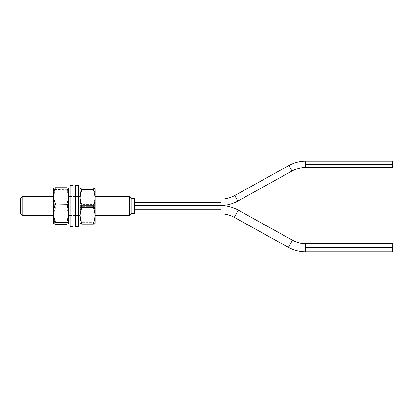 <?xml version="1.0" encoding="UTF-8"?>
<svg xmlns="http://www.w3.org/2000/svg" width="413" height="413" viewBox="0 0 413 413"><rect width="100%" height="100%" fill="white"/><g stroke="black" fill="none" stroke-linecap="round" stroke-linejoin="round"><path stroke-width="0.31" stroke-dasharray="2.06 1.55" d="M22.23 206.025L20.65 206.025L20.65 198.126L20.65 204.487L20.65 203.418L20.965 203.655L20.965 204.445L20.965 203.655L20.65 203.655L20.65 204.445L20.65 203.418L20.65 204.208L20.965 204.208L20.965 204.998L20.965 204.208L20.65 204.208L20.65 204.998L20.65 204.208L20.965 204.208L20.965 204.998L20.965 204.208L20.65 204.208L20.65 204.998L20.65 203.48L20.65 204.564L20.65 203.955L20.965 204.208L20.65 204.208L20.65 203.418L20.65 204.208L20.965 204.208L20.65 202.866L20.65 203.655L20.965 203.655L20.965 204.998L20.965 204.208L20.65 204.208L20.65 202.866L20.65 203.444L20.965 203.444L20.965 202.866L20.965 203.867L20.65 203.867L20.65 202.866L20.65 206.025L20.965 206.025L20.965 207.605L20.965 206.025L20.65 206.025L20.65 207.605L20.65 204.487L20.65 205.612L20.965 205.612L20.965 206.402L20.965 205.612L20.65 205.612L20.65 206.402L20.65 205.612L20.965 205.612L20.965 206.402L20.965 205.612L20.65 205.612L20.65 206.402L20.65 204.884L20.65 205.612L20.965 205.612L20.65 205.612L20.65 204.822L20.65 205.612L20.965 205.612L20.965 206.402L20.65 204.822L20.965 204.827L20.965 206.402L20.65 206.402L20.65 204.822L20.65 206.402L20.965 206.402L20.65 203.418L20.965 203.557L20.965 202.871L20.965 203.444L20.65 203.444L20.65 204.435L20.65 203.867L20.965 203.867L20.65 207.605L20.65 204.564L20.65 206.025L20.965 206.025L20.965 203.418L20.965 204.858L20.65 204.858L20.965 204.998L20.965 203.557L20.65 203.557L20.65 204.998L20.65 203.433L20.65 204.533L20.965 204.533L20.965 203.418L20.965 205.054L20.965 203.433L20.65 203.883L20.965 203.883L20.965 206.402L20.965 204.533L20.65 204.533L20.65 206.402L20.65 203.418L20.65 204.998L20.965 204.998L20.965 203.418L20.965 204.998L20.65 204.998L20.965 204.998L20.65 204.998L20.65 206.324L20.965 206.324L20.965 204.445L20.965 207.605L20.65 203.557L20.65 206.402L20.65 204.445L20.65 206.025L22.23 206.025L22.23 196.547L22.23 206.025L129.651 206.025L129.651 196.547L129.651 206.025L22.23 206.025L22.23 215.503L22.23 206.025M131.231 206.025L129.651 206.025L129.651 215.503L129.651 206.025L131.231 206.025L131.231 198.126L131.231 213.609L131.231 198.441L131.231 213.609L131.231 206.025L134.39 206.025L131.231 206.025L131.231 213.924L131.231 206.025M20.965 208.255L20.965 209.045L20.965 208.255L20.65 208.255L20.965 208.255L20.965 209.045L20.965 208.255L20.65 208.255L20.65 209.045L20.65 208.255L20.965 208.255L20.65 208.255L20.65 209.045L20.65 206.025L20.965 206.025L20.965 204.445L20.965 205.421L20.965 204.91L20.65 204.9L20.65 205.421L20.65 204.822L20.965 204.822L20.965 206.324L20.65 206.402L20.65 204.9L20.965 204.9L20.965 206.402L20.65 204.445L20.965 204.445L20.65 204.445L20.965 204.445L20.65 204.445L20.65 207.605L20.65 206.025L20.965 206.025L20.65 206.025L20.65 205.421L20.65 213.924L20.65 207.465L20.65 209.045L20.65 207.465L20.65 208.255L20.965 208.255L20.965 207.212L20.965 208.002L20.965 207.212L20.65 207.212L20.965 207.212L20.965 209.045L20.965 208.255L20.65 208.255L20.65 207.465L20.65 208.255L20.965 208.255L20.965 207.465L20.965 209.045L20.965 208.255M20.65 207.212L20.65 208.002L20.65 207.212L20.965 207.212L20.65 207.212L20.65 208.002L20.65 206.423L20.65 208.002L20.65 206.423L20.65 207.212L20.965 207.212L20.65 207.212L20.65 206.423L20.65 207.212L20.965 207.212L20.965 206.423L20.965 207.517L20.65 206.423L20.65 207.212L20.65 206.66L20.965 206.66L20.965 208.002L20.965 207.517L20.65 207.765L20.65 206.423L20.65 207.765L20.965 207.765L20.965 206.423L20.65 206.423L20.65 207.223M134.39 213.031L134.39 213.609M53.509 206.025L54.681 206.025L53.509 206.025M54.686 206.025L68.672 206.025L54.686 206.025M70.096 206.025L72.936 206.025L70.096 206.025L72.936 206.025L72.936 215.503L72.936 206.025L70.096 206.025L70.096 185.489L70.096 215.503L70.096 206.025L72.936 206.025L70.096 206.025L72.936 206.025L72.936 185.489L72.936 226.561L72.936 206.025L70.096 206.025L70.096 196.547L70.096 226.561L70.096 206.025M75.78 206.025L78.625 206.025L75.78 206.025L78.625 206.025L78.625 215.503L78.625 206.025L75.78 206.025L75.78 185.489L75.78 215.503L75.78 206.025L78.625 206.025L75.78 206.025L78.625 206.025L78.625 185.489L78.625 226.561L78.625 206.025L75.78 206.025L75.78 196.547L75.78 226.561L75.78 206.025M80.045 206.025L95.212 206.025L80.045 206.025M20.965 204.208L20.965 204.765L20.965 204.208M20.965 205.612L20.965 206.345L20.965 205.612M20.65 208.255L20.65 207.465L20.65 208.255M221.001 209.819L221.001 205.71L221.001 209.819L134.39 209.819L134.39 205.71L134.39 212.721L134.39 205.71L134.39 209.819L221.001 209.819L221.001 213.924L221.001 209.819M238.306 210.186L234.326 217.372L238.306 210.186M392.35 247.728L305.739 247.728L305.739 243.624L305.739 251.837L305.739 247.728L392.35 247.728L392.35 243.624L392.35 251.837L392.35 247.728M134.39 213.924L134.39 212.721M292.414 240.175L288.429 247.361L292.414 240.175M68.15 223.831L66.777 224.342L68.145 220.351L68.661 216.247L68.15 212.096L66.777 208.085L68.672 207.806L68.672 223.381M53.654 188.478L53.654 189.004L55.404 189.768L54.036 194.265L53.52 198.89L54.031 203.568L55.404 208.085L53.509 207.806L53.509 188.669M54.031 189.262L54.681 189.541M68.672 207.001L68.672 215.503L68.672 205.054L53.509 205.054L53.509 215.503L53.509 207.001L68.672 207.001L68.672 196.588L68.672 207.001L53.509 207.001L53.509 215.462L53.509 196.547L53.509 205.054L68.672 205.054L68.672 196.547L68.672 207.001M68.661 216.247L68.15 212.096L66.777 208.085L55.404 208.085L54.036 212.076L53.52 216.18L54.031 220.33L55.404 224.342L54.031 223.831M66.777 224.342L68.145 220.351M54.686 189.541L66.777 189.768L55.404 189.768L54.036 194.265L53.52 198.89L54.031 203.568L55.404 208.085L66.777 208.085L68.145 203.588L68.661 198.963L68.15 194.291L66.777 189.768L68.527 189.004L68.527 188.478M55.404 187.714L54.036 188.214M54.036 222.788L55.404 222.282M68.672 223.294L68.672 188.762M53.509 223.294L53.509 188.762M53.509 223.381L53.509 207.806L55.404 208.085L54.036 212.076L53.52 216.18L54.681 222.514M54.686 222.514L55.404 224.342M68.672 188.669L68.672 207.806L66.777 208.085L68.145 203.588L68.661 198.963L68.15 194.291L66.777 189.768L68.15 189.262M78.625 206.025L78.625 196.547L78.625 206.025M72.936 206.025L72.936 196.547L72.936 206.025M95.067 223.547L95.067 223.165L93.317 222.602L94.685 218.167L95.197 213.598L94.691 208.988L93.317 204.528L95.212 204.729L95.212 223.381M80.576 192.019L81.944 187.946L80.576 192.019L80.06 196.206L80.571 200.434L81.944 204.528L80.045 204.729L80.045 188.669M95.212 205.318L95.212 215.503L95.212 206.732L80.045 206.732L80.045 215.503L80.045 205.318L95.212 205.318L95.212 215.478L95.212 196.573L95.212 205.318L80.045 205.318L80.045 215.478L80.045 196.547L80.045 206.732L95.212 206.732L95.212 196.547L95.212 205.318M95.212 223.335L95.212 204.729L81.944 204.528L80.576 208.963L80.06 213.531L80.571 218.141L81.944 222.602L93.317 222.602L94.685 218.167L95.197 213.598L94.691 208.988L93.317 204.528L94.685 200.455L95.197 196.268L94.691 192.04L93.317 187.946L94.691 192.04L95.197 196.268L94.685 200.455L93.317 204.528L81.944 204.528L80.576 208.963L80.06 213.531L80.571 218.141L81.944 222.602L80.571 222.974L80.194 223.547M80.06 196.206L80.571 200.434L81.944 204.528L80.045 204.729L80.045 188.798M80.576 189.082L80.06 188.7M95.197 188.7L94.685 189.082M95.197 223.356L93.317 222.602L81.944 222.602L80.06 223.356M80.576 223.738L81.944 224.104M93.317 224.104L94.685 223.738M291.955 171.044L288.888 165.52L291.955 171.044M305.739 161.163L305.739 167.482L305.739 164.322L392.35 164.322L392.35 167.482L392.35 161.163L392.35 164.322L305.739 164.322L305.739 161.163M237.847 201.038L234.785 195.509L237.847 201.038M221.001 202.236L221.001 205.395L221.001 202.236L134.39 202.236L221.001 202.236L221.001 199.076L221.001 202.236M134.39 202.236L134.39 205.395L134.39 202.236M20.965 206.025L20.965 207.605L20.965 206.025M20.65 208.193L20.965 208.193L20.965 209.045L20.965 208.317L20.65 208.317L20.65 207.465L20.65 208.317L20.965 208.317L20.965 207.465L20.965 208.193L20.65 208.193L20.65 207.471L20.65 209.045L20.65 208.193M20.965 208.193L20.965 209.045L20.965 208.193M20.65 208.715L20.965 209.045L20.965 207.796L20.65 207.796L20.65 209.045L20.65 207.465L20.65 207.796L20.965 207.465L20.965 208.715L20.65 208.715L20.65 207.476L20.65 208.715M20.965 208.715L20.965 207.476L20.965 208.715M20.65 207.976L20.965 208.002L20.965 206.448L20.65 206.448L20.65 208.002L20.65 206.423L20.965 206.423L20.965 207.976L20.65 207.976L20.65 206.433L20.65 207.976M20.965 207.976L20.965 206.433L20.965 207.976M20.965 209.045L20.65 209.045L20.965 209.045M20.965 208.002L20.65 208.002L20.965 208.002M20.965 206.402L20.65 206.402L20.965 206.402M20.965 207.605L20.65 207.605L20.965 207.605M70.096 196.547L72.936 196.547L70.096 196.547M75.78 196.547L78.625 196.547L75.78 196.547M70.096 215.503L72.936 215.503L70.096 215.503M75.78 215.503L78.625 215.503L75.78 215.503M20.965 202.866L20.65 202.866L20.965 202.866M20.965 203.418L20.65 203.418L20.965 203.418M20.965 206.423L20.65 206.423L20.965 206.423M20.965 207.465L20.65 207.465L20.965 207.465"/><path stroke-width="0.62" d="M22.23 206.025L22.23 196.547L22.23 206.025L53.509 206.025L22.23 206.025L22.23 215.503L22.23 206.025L20.65 206.025L22.23 206.025M20.65 198.126L20.65 213.924L20.65 198.126L22.23 196.547L53.509 196.547M129.651 206.025L131.231 206.025L131.231 198.126L131.231 206.025L134.39 206.025L134.39 198.441L134.39 206.025L131.231 206.025L131.231 213.924L131.231 206.025L129.651 206.025L129.651 196.547L129.651 206.025L95.212 206.025L129.651 206.025L129.651 215.503L129.651 206.025M68.672 206.025L70.096 206.025L68.672 206.025M72.936 206.025L75.78 206.025L72.936 206.025L72.936 185.489L72.936 226.561L72.936 206.025L70.096 206.025L72.936 206.025M78.625 206.025L80.045 206.025L78.625 206.025L78.625 185.489L78.625 226.561L78.625 206.025L75.78 206.025L78.625 206.025M131.231 213.609L134.39 213.609L134.39 206.025L134.39 213.031M292.414 240.175L288.429 247.361A35.704 35.704 0 0 0 305.739 251.837L305.739 243.624A27.485 27.485 0 0 1 292.414 240.175L238.306 210.186L234.326 217.372A27.485 27.485 0 0 0 221.001 213.924L221.001 205.71A35.704 35.704 0 0 1 238.306 210.186A35.704 35.704 0 0 0 221.001 205.71L221.001 209.819L134.39 209.819L221.001 209.819L221.001 213.924A27.485 27.485 0 0 1 234.326 217.372L288.429 247.361L292.414 240.175A27.485 27.485 0 0 0 305.739 243.624L305.739 247.728L392.35 247.728L392.35 251.837L392.35 247.728L305.739 247.728L305.739 251.837A35.704 35.704 0 0 1 288.429 247.361L234.326 217.372L238.306 210.186L292.414 240.175M134.39 212.721L134.39 213.924L221.001 213.924M68.594 223.495L68.672 204.244L66.777 203.965L68.527 210.754L68.532 215.447L66.777 222.282L68.527 223.046L68.088 223.867M68.15 189.262L68.661 188.741L66.777 187.714L68.145 191.699L68.661 195.808L68.15 199.954L66.777 203.965L68.145 208.462L68.661 213.087L68.15 217.765L66.777 222.282L68.145 222.788L68.527 223.572M53.587 188.555L53.509 204.244L55.404 203.965L54.036 199.975L53.52 195.87L54.031 191.72L55.404 187.714L53.654 188.478L54.031 189.262M55.404 224.342L66.777 224.342L55.404 224.342L53.52 223.314L55.404 222.282L54.036 217.785L53.52 213.16L54.031 208.488L55.404 203.965L54.036 199.975L53.52 195.87L54.031 191.72L55.404 187.714L66.777 187.714L55.404 187.714M68.145 220.351L68.661 216.247M54.036 188.214L53.509 189.391L53.509 223.294L54.036 222.788M68.672 188.762L66.777 187.714L68.145 191.699L68.661 195.808L68.15 199.954L66.777 203.965L55.404 203.965L68.672 204.244L68.672 223.294L66.777 224.342M66.777 222.282L55.404 222.282L66.777 222.282M68.672 188.746L68.672 204.244L68.594 188.555M55.404 222.282L54.036 217.785L53.52 213.16L54.031 208.488L55.404 203.965L53.509 204.244L53.587 223.495M53.654 223.572L54.077 223.856M75.78 226.561L75.78 185.489L75.78 226.561L78.625 226.561M70.096 226.561L70.096 185.489L70.096 226.561L72.936 226.561M95.067 223.547L94.685 223.738L95.067 223.547M95.166 223.454L95.212 207.326L93.317 207.527L94.685 211.595L95.197 215.782L94.691 220.015L93.317 224.104L94.685 223.738M80.096 188.602L80.045 207.326L81.944 207.527L80.576 203.088L80.06 198.524L80.571 193.909L81.944 189.448L80.06 188.7L81.944 187.946L93.317 187.946L81.944 187.946L80.189 188.509M80.576 192.019L80.06 196.206M95.067 188.509L93.317 187.946L95.197 188.7L93.317 189.448L81.944 189.448L80.576 189.082M94.685 189.082L93.317 189.448L94.685 193.883L95.197 198.452L94.691 203.067L93.317 207.527L81.944 207.527L80.576 203.088L80.06 198.524L80.571 193.909L81.944 189.448L93.317 189.448L94.685 193.883L95.197 198.452L94.691 203.067L93.317 207.527L94.685 211.595L95.197 215.782L94.691 220.015L93.317 224.104L81.944 224.104L80.576 220.036L80.06 215.849L80.571 211.616L81.944 207.527L95.212 207.326L95.212 223.335M80.576 223.738L80.06 223.356L81.944 224.104L93.317 224.104M95.212 188.798L95.212 207.326L95.166 188.602M80.045 188.798L80.045 223.335M81.944 224.104L80.576 220.036L80.06 215.849L80.571 211.616L81.944 207.527L80.045 207.326L80.096 223.454M288.888 165.52A34.754 34.754 0 0 1 305.739 161.163A34.754 34.754 0 0 0 288.888 165.52L234.785 195.509A28.435 28.435 0 0 1 221.001 199.076L221.001 205.395A34.754 34.754 0 0 0 237.847 201.038L234.785 195.509L288.888 165.52L291.955 171.044L237.847 201.038A34.754 34.754 0 0 1 221.001 205.395L221.001 202.236L134.39 202.236L221.001 202.236L221.001 199.076A28.435 28.435 0 0 0 234.785 195.509L237.847 201.038L291.955 171.044L288.888 165.52M305.739 167.482A28.435 28.435 0 0 0 291.955 171.044A28.435 28.435 0 0 1 305.739 167.482L305.739 164.322L305.739 167.482L392.35 167.482L392.35 164.322L305.739 164.322L305.739 161.163L305.739 164.322L392.35 164.322L392.35 167.482M392.35 161.163L392.35 164.322L392.35 161.163L305.739 161.163M95.212 196.547L129.651 196.547L131.231 198.126M131.231 198.441L134.39 198.441M68.672 196.547L70.096 196.547M72.936 196.547L75.78 196.547M78.625 196.547L80.045 196.547M20.65 213.924L22.23 215.503L53.509 215.503M68.672 215.503L70.096 215.503M72.936 215.503L75.78 215.503M78.625 215.503L80.045 215.503M95.212 215.503L129.651 215.503L131.231 213.924M392.35 243.624L305.739 243.624M221.001 205.71L134.39 205.71M392.35 251.837L305.739 251.837M75.78 185.489L78.625 185.489M70.096 185.489L72.936 185.489M221.001 205.395L134.39 205.395M221.001 199.076L134.39 199.076"/></g></svg>
